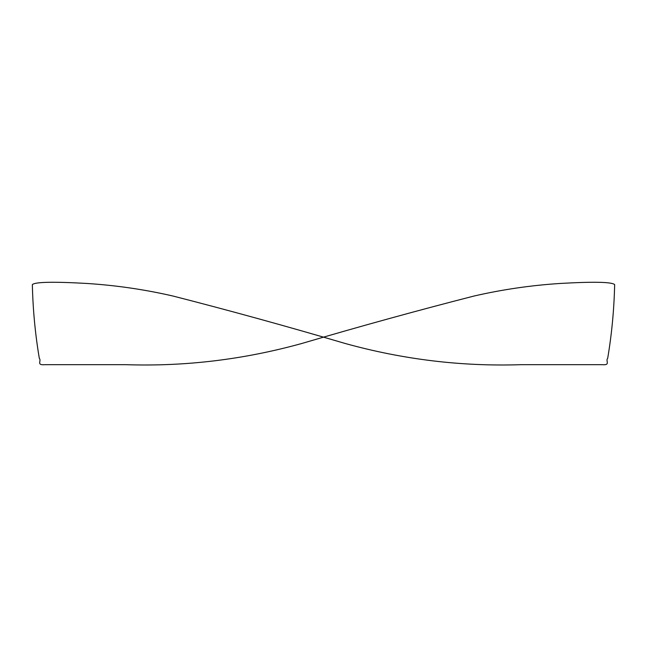 <?xml version="1.0" encoding="UTF-8"?>
<svg xmlns="http://www.w3.org/2000/svg" width="647" height="647" viewBox="0 0 647 647"><rect width="100%" height="100%" fill="white"/><g stroke="black" fill="none" stroke-linecap="round" stroke-linejoin="round"><path stroke-width="0.49" stroke-dasharray="3.23 2.43" d=""/><path stroke-width="0.97" d="M32.35 284.607C35.124 281.938 53.289 281.55 86.844 283.459C116.064 285.335 144.847 289.549 173.186 296.083C229.442 310.487 286.734 326.274 345.077 343.452C403.089 359.53 461.643 366.606 520.738 364.69L602.22 364.69C610.954 365.345 605.252 360.832 607.679 358.389C611.771 334.119 614.092 309.525 614.65 284.607C611.876 281.938 593.711 281.55 560.156 283.459C530.936 285.335 502.153 289.549 473.814 296.083C417.558 310.487 360.266 326.274 301.923 343.452C243.911 359.53 185.357 366.606 126.262 364.69L44.78 364.69C36.046 365.345 41.748 360.832 39.321 358.389C35.229 334.119 32.908 309.525 32.35 284.607"/></g></svg>
